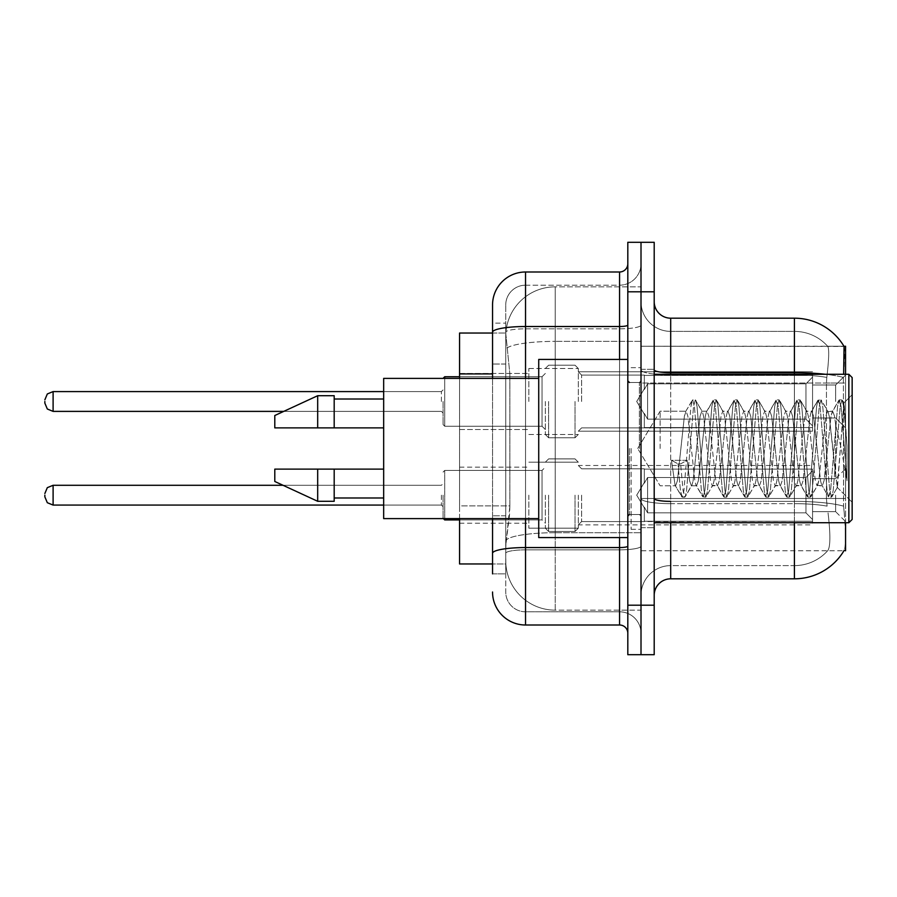 <?xml version="1.0" encoding="UTF-8"?>
<svg xmlns="http://www.w3.org/2000/svg" width="897" height="897" viewBox="0 0 897 897"><rect width="100%" height="100%" fill="white"/><g stroke="black" fill="none" stroke-linecap="round" stroke-linejoin="round"><path stroke-width="0.67" stroke-dasharray="4.49 3.36" d="M845.557 401.486L845.557 375.092L845.557 401.486M835.656 401.486L835.656 384.992L835.656 401.486M845.557 495.178L845.557 521.572L845.557 495.178M835.656 495.178L835.656 511.682L835.656 495.178M528.838 401.486L528.838 368.499L528.838 401.486M459.556 401.486L459.556 373.444L459.556 401.486M528.838 495.178L528.838 528.176L528.838 495.178M459.556 495.178L459.556 467.135L459.556 495.178M578.318 401.486L578.318 368.499L578.318 401.486M578.318 495.178L578.318 528.176L578.318 495.178M812.559 401.486L812.559 371.795L812.559 431.177L812.559 401.486L812.559 431.177L812.559 401.486L812.559 431.177L812.559 401.486L812.559 431.177L812.559 401.486L812.559 431.177L812.559 401.486L812.559 431.177L812.559 401.486L812.559 431.177L812.559 401.486L812.559 431.177L812.559 401.486L812.559 431.177L812.559 401.486L812.559 431.177L812.559 401.486L812.559 431.177L812.559 401.486L812.559 431.177L812.559 401.486L812.559 431.177L812.559 401.486L812.559 431.177L812.559 401.486L812.559 431.177L812.559 401.486L812.559 431.177L812.559 401.486L812.559 431.177L812.559 401.486L812.559 431.177L812.559 401.486L812.559 425.884L805.966 419.157L647.6 419.157L805.966 419.157L805.966 383.815L647.6 383.815L647.6 419.157L647.6 383.815L644.304 389.522L647.6 383.815L805.966 383.815L805.966 419.157L812.559 425.884L812.559 375.417L812.559 427.555L812.559 375.417L644.304 375.417L812.559 375.417L812.559 377.088L805.966 383.815L812.559 377.088L812.559 427.555L644.304 427.555L812.559 427.555L812.559 425.884L805.966 419.157L647.6 419.157L644.304 413.45L647.6 419.157L805.966 419.157L805.966 383.815L647.6 383.815L647.6 419.157L647.6 383.815L644.304 389.522L644.304 375.092L644.304 389.522L647.6 383.815L805.966 383.815L805.966 419.157L812.559 425.884L812.559 375.417L812.559 427.555L812.559 375.417L644.304 375.417L812.559 375.417L812.559 377.088L805.966 383.815L812.559 377.088L812.559 427.555L644.304 427.88L644.304 413.45L644.304 427.555L812.559 427.555L812.559 425.884L805.966 419.157L647.6 419.157L644.304 413.45L647.6 419.157L805.966 419.157L805.966 383.815L647.6 383.815L647.6 419.157L647.6 383.815L644.304 389.522L644.304 375.092L644.304 389.522L647.6 383.815L805.966 383.815L805.966 419.157L812.559 425.884L812.559 375.417L812.559 427.555L812.559 375.417L644.304 375.417L812.559 375.417L812.559 377.088L805.966 383.815L812.559 377.088L812.559 427.555L644.304 427.88L644.304 413.45L644.304 427.555L812.559 427.555L812.559 425.884L805.966 419.157L647.6 419.157L644.304 413.45L647.6 419.157L805.966 419.157L805.966 383.815L647.6 383.815L647.6 419.157L647.6 383.815L644.304 389.522L644.304 375.092L644.304 389.522L647.6 383.815L805.966 383.815L805.966 419.157L812.559 425.884L812.559 375.417L812.559 427.555L812.559 375.417L644.304 375.417L812.559 375.417L812.559 377.088L805.966 383.815L812.559 377.088L812.559 427.555L644.304 427.88L644.304 413.45L644.304 427.555L812.559 427.555L812.559 425.884L805.966 419.157L647.6 419.157L644.304 413.45L647.6 419.157L805.966 419.157L805.966 383.815L647.6 383.815L647.6 419.157L647.6 383.815L644.304 389.522L644.304 375.092L644.304 389.522L647.6 383.815L805.966 383.815L805.966 419.157L812.559 425.884L812.559 375.417L812.559 427.555L812.559 375.417L644.304 375.417L812.559 375.417L812.559 377.088L805.966 383.815L812.559 377.088L812.559 427.555L644.304 427.88L644.304 413.45L644.304 427.555L812.559 427.555L812.559 425.884L805.966 419.157L647.6 419.157L644.304 413.45L647.6 419.157L805.966 419.157L805.966 383.815L647.6 383.815L647.6 419.157L647.6 383.815L644.304 389.522L644.304 375.092L644.304 389.522L647.6 383.815L805.966 383.815L805.966 419.157L812.559 425.884L812.559 375.417L812.559 427.555L812.559 375.417L644.304 375.417L812.559 375.417L812.559 377.088L805.966 383.815L812.559 377.088L812.559 427.555L644.304 427.88L644.304 413.45L644.304 427.555L812.559 427.555L812.559 425.884L805.966 419.157L647.6 419.157L644.304 413.45L647.6 419.157L805.966 419.157L805.966 383.815L647.6 383.815L647.6 419.157L647.6 383.815L644.304 389.522L644.304 375.092L644.304 389.522L647.6 383.815L805.966 383.815L805.966 419.157L812.559 425.884L812.559 375.417L812.559 427.555L812.559 375.417L644.304 375.417L812.559 375.417L812.559 377.088L805.966 383.815L812.559 377.088L812.559 427.555L644.304 427.88L644.304 413.45L644.304 427.555L812.559 427.555L812.559 425.884L805.966 419.157L647.6 419.157L644.304 413.45L647.6 419.157L805.966 419.157L805.966 383.815L647.6 383.815L647.6 419.157L647.6 383.815L644.304 389.522L644.304 375.092L644.304 389.522L647.6 383.815L805.966 383.815L805.966 419.157L812.559 425.884L812.559 375.417L812.559 427.555L812.559 375.417L644.304 375.417L812.559 375.417L812.559 377.088L805.966 383.815L812.559 377.088L812.559 427.555L644.304 427.88L644.304 413.45L644.304 427.555L812.559 427.555L812.559 425.884L805.966 419.157L647.6 419.157L644.304 413.45L647.6 419.157L805.966 419.157L805.966 383.815L647.6 383.815L647.6 419.157L647.6 383.815L644.304 389.522L644.304 375.092L644.304 389.522L647.6 383.815L805.966 383.815L805.966 419.157L812.559 425.884L812.559 375.417L812.559 427.555L812.559 375.417L644.304 375.417L812.559 375.417L812.559 377.088L805.966 383.815L812.559 377.088L812.559 427.555L644.304 427.88L644.304 413.45L644.304 427.555L812.559 427.555L812.559 425.884L805.966 419.157L647.6 419.157L644.304 413.45L647.6 419.157L805.966 419.157L805.966 383.815L647.6 383.815L647.6 419.157L647.6 383.815L644.304 389.522L644.304 375.092L644.304 389.522L647.6 383.815L805.966 383.815L805.966 419.157L812.559 425.884L812.559 375.417L812.559 427.555L812.559 375.417L644.304 375.417L812.559 375.417L812.559 377.088L805.966 383.815L812.559 377.088L812.559 427.555L644.304 427.88L644.304 413.45L644.304 427.555L812.559 427.555L812.559 425.884L805.966 419.157L647.6 419.157L644.304 413.45L647.6 419.157L805.966 419.157L805.966 383.815L647.6 383.815L647.6 419.157L647.6 383.815L644.304 389.522L644.304 375.092L644.304 389.522L647.6 383.815L805.966 383.815L805.966 419.157L812.559 425.884L812.559 375.417L812.559 427.555L812.559 375.417L644.304 375.417L812.559 375.417L812.559 377.088L805.966 383.815L812.559 377.088L812.559 427.555L644.304 427.88L644.304 413.45L644.304 427.555L812.559 427.555L812.559 425.884L805.966 419.157L647.6 419.157L644.304 413.45L647.6 419.157L805.966 419.157L805.966 383.815L647.6 383.815L647.6 419.157L647.6 383.815L644.304 389.522L644.304 375.092L644.304 389.522L647.6 383.815L805.966 383.815L805.966 419.157L812.559 425.884L812.559 375.417L812.559 427.555L812.559 375.417L644.304 375.417L812.559 375.417L812.559 377.088L805.966 383.815L812.559 377.088L812.559 427.555L644.304 427.88L644.304 413.45L644.304 427.555L812.559 427.555L812.559 425.884L805.966 419.157L647.6 419.157L644.304 413.45L647.6 419.157L805.966 419.157L805.966 383.815L647.6 383.815L647.6 419.157L647.6 383.815L644.304 389.522L644.304 375.092L644.304 389.522L647.6 383.815L805.966 383.815L805.966 419.157L812.559 425.884L812.559 375.417L812.559 427.555L812.559 375.417L644.304 375.417L812.559 375.417L812.559 377.088L805.966 383.815L812.559 377.088L812.559 427.555L644.304 427.88L644.304 413.45L644.304 427.555L812.559 427.555L812.559 425.884L805.966 419.157L647.6 419.157L644.304 413.45L647.6 419.157L805.966 419.157L805.966 383.815L647.6 383.815L647.6 419.157L647.6 383.815L644.304 389.522L644.304 375.092L644.304 389.522L647.6 383.815L805.966 383.815L805.966 419.157L812.559 425.884L812.559 375.417L812.559 427.555L812.559 375.417L644.304 375.417L812.559 375.417L812.559 377.088L805.966 383.815L812.559 377.088L812.559 427.555L644.304 427.88L644.304 413.45L644.304 427.555L812.559 427.555L812.559 425.884L805.966 419.157L647.6 419.157L644.304 413.45L647.6 419.157L805.966 419.157L805.966 383.815L647.6 383.815L647.6 419.157L647.6 383.815L644.304 389.522L644.304 375.092L644.304 389.522L647.6 383.815L805.966 383.815L805.966 419.157L812.559 425.884L812.559 375.417L812.559 427.555L812.559 375.417L644.304 375.417L812.559 375.417L812.559 377.088L805.966 383.815L812.559 377.088L812.559 427.555L644.304 427.88L644.304 413.45L644.304 427.555L812.559 427.555L812.559 425.884L805.966 419.157L647.6 419.157L644.304 413.45L647.6 419.157L805.966 419.157L805.966 383.815L647.6 383.815L647.6 419.157L647.6 383.815L644.304 389.522L644.304 375.092L644.304 389.522L647.6 383.815L805.966 383.815L805.966 419.157L812.559 425.884L812.559 375.417L812.559 427.555L812.559 375.417L644.304 375.417L812.559 375.417L812.559 377.088L805.966 383.815L812.559 377.088L812.559 427.555L644.304 427.88L644.304 413.45L644.304 427.555L812.559 427.555L812.559 425.884L805.966 419.157L647.6 419.157L644.304 413.45L647.6 419.157L805.966 419.157L805.966 383.815L647.6 383.815L647.6 419.157L647.6 383.815L644.304 389.522L644.304 375.092L644.304 389.522L647.6 383.815L805.966 383.815L805.966 419.157L812.559 425.884L812.559 375.417L812.559 427.555L812.559 375.417L644.304 375.417L812.559 375.417L812.559 377.088L805.966 383.815L812.559 377.088L812.559 427.555L644.304 427.88L644.304 413.45L644.304 427.555L812.559 427.555L812.559 425.884L805.966 419.157L647.6 419.157L644.304 413.45L647.6 419.157L805.966 419.157L805.966 383.815L647.6 383.815L647.6 419.157L647.6 383.815L644.304 389.522L644.304 375.092L644.304 389.522L647.6 383.815L805.966 383.815L805.966 419.157L812.559 425.884L812.559 375.417L812.559 427.555L812.559 375.417L644.304 375.417L812.559 375.417L812.559 377.088L805.966 383.815L812.559 377.088L812.559 401.486M812.559 495.178L812.559 524.88L812.559 469.109L812.559 495.178L812.559 470.79L805.966 477.518L647.6 477.518L647.6 512.849L647.6 477.518L644.304 483.214L647.6 477.518L805.966 477.518L805.966 512.849L805.966 477.518L812.559 470.79L812.559 469.109L644.304 469.109L812.559 469.109L812.559 521.247L812.559 469.109L812.559 495.178L812.559 470.79L805.966 477.518L647.6 477.518L647.6 512.849L644.304 507.141L647.6 512.849L805.966 512.849L812.559 519.576L805.966 512.849L647.6 512.849L647.6 477.518L644.304 483.214L644.304 468.795L644.304 483.214L647.6 477.518L805.966 477.518L805.966 512.849L805.966 477.518L812.559 470.79L812.559 469.109L644.304 469.109L812.559 469.109L812.559 521.247L644.304 521.247L812.559 521.247L812.559 469.109L812.559 495.178L812.559 470.79L805.966 477.518L647.6 477.518L647.6 512.849L644.304 507.141L644.304 521.572L644.304 507.141L647.6 512.849L805.966 512.849L812.559 519.576L805.966 512.849L647.6 512.849L647.6 477.518L644.304 483.214L644.304 468.795L644.304 483.214L647.6 477.518L805.966 477.518L805.966 512.849L805.966 477.518L812.559 470.79L812.559 469.109L644.304 469.109L812.559 469.109L812.559 521.247L644.304 521.247L812.559 521.247L812.559 469.109L812.559 495.178L812.559 470.79L805.966 477.518L647.6 477.518L647.6 512.849L644.304 507.141L644.304 521.572L644.304 507.141L647.6 512.849L805.966 512.849L812.559 519.576L805.966 512.849L647.6 512.849L647.6 477.518L644.304 483.214L644.304 468.795L644.304 483.214L647.6 477.518L805.966 477.518L805.966 512.849L805.966 477.518L812.559 470.79L812.559 469.109L644.304 469.109L812.559 469.109L812.559 521.247L644.304 521.247L812.559 521.247L812.559 469.109L812.559 495.178L812.559 470.79L805.966 477.518L647.6 477.518L647.6 512.849L644.304 507.141L644.304 521.572L644.304 507.141L647.6 512.849L805.966 512.849L812.559 519.576L805.966 512.849L647.6 512.849L647.6 477.518L644.304 483.214L644.304 468.795L644.304 483.214L647.6 477.518L805.966 477.518L805.966 512.849L805.966 477.518L812.559 470.79L812.559 469.109L644.304 469.109L812.559 469.109L812.559 521.247L644.304 521.247L812.559 521.247L812.559 469.109L812.559 495.178L812.559 470.79L805.966 477.518L647.6 477.518L647.6 512.849L644.304 507.141L644.304 521.572L644.304 507.141L647.6 512.849L805.966 512.849L812.559 519.576L805.966 512.849L647.6 512.849L647.6 477.518L644.304 483.214L644.304 468.795L644.304 483.214L647.6 477.518L805.966 477.518L805.966 512.849L805.966 477.518L812.559 470.79L812.559 469.109L644.304 469.109L812.559 469.109L812.559 521.247L644.304 521.247L812.559 521.247L812.559 469.109L812.559 495.178L812.559 470.79L805.966 477.518L647.6 477.518L647.6 512.849L644.304 507.141L644.304 521.572L644.304 507.141L647.6 512.849L805.966 512.849L812.559 519.576L805.966 512.849L647.6 512.849L647.6 477.518L644.304 483.214L644.304 468.795L644.304 483.214L647.6 477.518L805.966 477.518L805.966 512.849L805.966 477.518L812.559 470.79L812.559 469.109L644.304 469.109L812.559 469.109L812.559 521.247L644.304 521.247L812.559 521.247L812.559 469.109L812.559 495.178L812.559 470.79L805.966 477.518L647.6 477.518L647.6 512.849L644.304 507.141L644.304 521.572L644.304 507.141L647.6 512.849L805.966 512.849L812.559 519.576L805.966 512.849L647.6 512.849L647.6 477.518L644.304 483.214L644.304 468.795L644.304 483.214L647.6 477.518L805.966 477.518L805.966 512.849L805.966 477.518L812.559 470.79L812.559 469.109L644.304 469.109L812.559 469.109L812.559 521.247L644.304 521.247L812.559 521.247L812.559 469.109L812.559 495.178L812.559 470.79L805.966 477.518L647.6 477.518L647.6 512.849L644.304 507.141L644.304 521.572L644.304 507.141L647.6 512.849L805.966 512.849L812.559 519.576L805.966 512.849L647.6 512.849L647.6 477.518L644.304 483.214L644.304 468.795L644.304 483.214L647.6 477.518L805.966 477.518L805.966 512.849L805.966 477.518L812.559 470.79L812.559 469.109L644.304 469.109L812.559 469.109L812.559 521.247L644.304 521.247L812.559 521.247L812.559 469.109L812.559 495.178L812.559 470.79L805.966 477.518L647.6 477.518L647.6 512.849L644.304 507.141L644.304 521.572L644.304 507.141L647.6 512.849L805.966 512.849L812.559 519.576L805.966 512.849L647.6 512.849L647.6 477.518L644.304 483.214L644.304 468.795L644.304 483.214L647.6 477.518L805.966 477.518L805.966 512.849L805.966 477.518L812.559 470.79L812.559 469.109L644.304 469.109L812.559 469.109L812.559 521.247L644.304 521.247L812.559 521.247L812.559 469.109L812.559 495.178L812.559 470.79L805.966 477.518L647.6 477.518L647.6 512.849L644.304 507.141L644.304 521.572L644.304 507.141L647.6 512.849L805.966 512.849L812.559 519.576L805.966 512.849L647.6 512.849L647.6 477.518L644.304 483.214L644.304 468.795L644.304 483.214L647.6 477.518L805.966 477.518L805.966 512.849L805.966 477.518L812.559 470.79L812.559 469.109L644.304 469.109L812.559 469.109L812.559 521.247L644.304 521.247L812.559 521.247L812.559 469.109L812.559 495.178L812.559 470.79L805.966 477.518L647.6 477.518L647.6 512.849L644.304 507.141L644.304 521.572L644.304 507.141L647.6 512.849L805.966 512.849L812.559 519.576L805.966 512.849L647.6 512.849L647.6 477.518L644.304 483.214L644.304 468.795L644.304 483.214L647.6 477.518L805.966 477.518L805.966 512.849L805.966 477.518L812.559 470.79L812.559 469.109L644.304 469.109L812.559 469.109L812.559 521.247L644.304 521.247L812.559 521.247L812.559 469.109L812.559 495.178L812.559 470.79L805.966 477.518L647.6 477.518L647.6 512.849L644.304 507.141L644.304 521.572L644.304 507.141L647.6 512.849L805.966 512.849L812.559 519.576L805.966 512.849L647.6 512.849L647.6 477.518L644.304 483.214L644.304 468.795L644.304 483.214L647.6 477.518L805.966 477.518L805.966 512.849L805.966 477.518L812.559 470.79L812.559 469.109L644.304 469.109L812.559 469.109L812.559 521.247L644.304 521.247L812.559 521.247L812.559 469.109L812.559 495.178L812.559 470.79L805.966 477.518L647.6 477.518L647.6 512.849L644.304 507.141L644.304 521.572L644.304 507.141L647.6 512.849L805.966 512.849L812.559 519.576L805.966 512.849L647.6 512.849L647.6 477.518L644.304 483.214L644.304 468.795L644.304 483.214L647.6 477.518L805.966 477.518L805.966 512.849L805.966 477.518L812.559 470.79L812.559 469.109L644.304 469.109L812.559 469.109L812.559 521.247L644.304 521.247L812.559 521.247L812.559 469.109L812.559 495.178L812.559 470.79L805.966 477.518L647.6 477.518L647.6 512.849L644.304 507.141L644.304 521.572L644.304 507.141L647.6 512.849L805.966 512.849L812.559 519.576L805.966 512.849L647.6 512.849L647.6 477.518L644.304 483.214L644.304 468.795L644.304 483.214L647.6 477.518L805.966 477.518L805.966 512.849L805.966 477.518L812.559 470.79L812.559 469.109L644.304 469.109L812.559 469.109L812.559 521.247L644.304 521.247L812.559 521.247L812.559 469.109L812.559 495.178L812.559 470.79L805.966 477.518L647.6 477.518L647.6 512.849L644.304 507.141L644.304 521.572L644.304 507.141L647.6 512.849L805.966 512.849L812.559 519.576L805.966 512.849L647.6 512.849L647.6 477.518L644.304 483.214L644.304 468.795L644.304 483.214L647.6 477.518L805.966 477.518L805.966 512.849L805.966 477.518L812.559 470.79L812.559 469.109L644.304 469.109L812.559 469.109L812.559 521.247L644.304 521.247L812.559 521.247L812.559 469.109L812.559 495.178L812.559 470.79L805.966 477.518L647.6 477.518L647.6 512.849L644.304 507.141L644.304 521.572L644.304 507.141L647.6 512.849L805.966 512.849L812.559 519.576L805.966 512.849L647.6 512.849L647.6 477.518L644.304 483.214L644.304 468.795L644.304 483.214L647.6 477.518L805.966 477.518L805.966 512.849L805.966 477.518L812.559 470.79L812.559 469.109L644.304 469.109L812.559 469.109L812.559 521.247L644.304 521.247L812.559 521.247L812.559 469.109L812.559 495.178L812.559 470.79L805.966 477.518L647.6 477.518L647.6 512.849L644.304 507.141L644.304 521.572L644.304 507.141L647.6 512.849L805.966 512.849L812.559 519.576L805.966 512.849L647.6 512.849L647.6 477.518L644.304 483.214L644.304 468.795L644.304 483.214L647.6 477.518L805.966 477.518L805.966 512.849L805.966 477.518L812.559 470.79L812.559 469.109L644.304 469.109L812.559 469.109L812.559 521.247L644.304 521.247L812.559 521.247L812.559 469.109L812.559 495.178L812.559 470.79L805.966 477.518L647.6 477.518L647.6 512.849L644.304 507.141L644.304 521.572L644.304 507.141L647.6 512.849L805.966 512.849L812.559 519.576L805.966 512.849L647.6 512.849L647.6 477.518L644.304 483.214L644.304 468.795L644.304 483.214L647.6 477.518L805.966 477.518L805.966 512.849L805.966 477.518L812.559 470.79L812.559 469.109L644.304 469.109L812.559 469.109L812.559 521.247L644.304 521.247L812.559 521.247L812.559 495.178M492.543 333.034L505.852 333.034L505.807 333.706A49.492 49.492 0 0 1 555.232 286.838L641.007 286.838L641.007 341.365L641.007 286.838L555.232 286.838L555.232 341.365L555.232 286.838A49.492 49.492 0 0 0 505.807 333.706L505.852 333.034L459.556 333.034L459.556 505.886L509.866 505.886L509.552 514.486L505.942 544.176L509.866 505.886L509.866 373.926L509.866 505.886L459.556 505.886L459.556 563.966L505.852 563.966L505.74 560.67A49.492 49.492 0 0 0 555.232 610.162L641.007 610.162L641.007 532.717L641.007 610.162L555.232 610.162L555.232 532.717L555.232 610.162A49.492 49.492 0 0 1 505.74 560.67L505.74 550.601L505.852 563.966L492.543 563.966M505.942 544.176L505.74 550.601L505.942 544.176M845.557 522.727L845.557 550.769L641.007 550.769L641.007 498.497L641.007 550.769L843.931 550.769A57.733 57.733 0 0 0 844.223 550.287L843.931 550.769M794.417 522.727L794.417 503.666A44.536 7.737 180 0 1 827.079 506.143L826.451 498.497L827.079 506.143A44.536 7.737 180 0 0 794.417 503.666L670.698 503.666L670.698 512.837L670.698 501.378L794.417 501.378L794.417 512.837L794.417 501.378A57.733 10.024 180 0 1 843.572 506.143L844.223 512.837L843.572 506.143A57.733 10.024 180 0 0 794.417 501.378L794.417 372.704A57.733 10.024 180 0 1 843.393 377.424L843.572 506.143L843.393 377.424C844.828 359.45 845.041 349.124 844.055 346.433A57.733 57.733 0 0 0 794.417 318.188L794.417 372.704L670.698 372.704L670.698 318.188L794.417 318.188A57.733 57.733 0 0 1 844.055 346.433L641.007 346.231L845.557 346.231L845.557 498.497L845.557 374.273M641.007 383.03L641.007 498.497L641.007 346.231L641.007 383.03L845.557 383.03L641.007 383.03M641.007 341.365L641.007 532.717L641.007 341.365L555.232 341.365L641.007 341.365M505.807 333.706L509.866 373.926L505.807 333.706A49.492 49.492 0 0 1 555.232 286.838M459.556 518.612L459.556 378.388M654.205 448.5L654.205 369.317L654.205 448.5M641.007 448.5L641.007 529.331L641.007 448.5M631.107 448.5L631.107 529.331L631.107 448.5M844.223 512.837C845.882 533.468 845.882 545.948 844.223 550.287C845.882 545.981 845.882 533.491 844.223 512.837M794.417 374.273L794.417 501.378L670.698 501.378L670.698 565.615A29.691 29.691 0 0 0 641.007 595.316L641.007 498.508L641.007 595.316A29.691 29.691 0 0 1 670.698 565.615L794.417 565.615L794.417 512.837L794.417 565.615A44.536 44.536 0 0 0 828.043 550.287C830.476 545.981 830.476 533.491 828.043 512.837C830.476 533.468 830.476 545.948 828.043 550.287A44.536 44.536 0 0 1 794.417 565.615L670.698 565.615L670.698 522.727M654.205 595.316L654.205 301.684L654.205 595.316A16.494 16.494 0 0 1 670.698 578.812L670.698 503.666A29.691 5.158 0 0 1 641.007 498.508L641.007 369.844L641.007 498.508A29.691 5.158 0 0 0 670.698 503.666L670.698 375.002L670.698 503.666L794.417 503.666L794.417 331.385A44.536 44.536 0 0 1 827.796 346.433L827.796 346.433A44.536 44.536 0 0 0 794.417 331.385L670.698 331.385A29.691 29.691 0 0 1 641.007 301.684L641.007 369.844L641.007 301.684A29.691 29.691 0 0 0 670.698 331.385L670.698 375.002L670.698 331.385A29.691 29.691 0 0 1 641.007 301.684M641.007 291.794L641.007 242.302L654.205 242.302L654.205 291.794L641.007 291.794L641.007 242.302L627.81 242.302L627.81 291.794L641.007 291.794L641.007 605.206L641.007 291.794M627.81 291.794L627.81 654.698L641.007 654.698L641.007 605.206L641.007 654.698L654.205 654.698L654.205 291.794M826.81 377.424C828.94 359.495 829.265 349.168 827.796 346.433C829.265 349.135 828.94 359.462 826.81 377.424L826.451 383.03L826.81 377.424A44.536 7.737 180 0 0 794.417 375.002A44.536 7.737 180 0 1 826.81 377.424M826.451 498.497L826.451 383.03L826.451 498.497L843.158 498.497L826.451 498.497M670.698 331.385L794.417 331.385A44.536 44.536 0 0 1 827.796 346.433A44.536 44.536 0 0 0 794.417 331.385L794.417 578.812L670.698 578.812M670.698 318.188A16.494 16.494 0 0 1 654.205 301.684M843.931 346.231L827.617 346.231L843.931 346.231M492.543 573.867L505.74 573.867L505.74 323.133L505.74 573.867L492.543 573.867L492.543 515.786L492.543 553.292A32.987 5.73 180 0 1 525.53 547.562L619.558 547.562L619.558 625.007A8.252 8.252 0 0 1 627.81 633.248L627.81 263.752L627.81 633.248M492.543 592.009A32.987 32.987 0 0 0 525.53 625.007L525.53 611.81A19.79 19.79 0 0 1 505.74 592.009L505.74 332.249L505.74 592.009A19.79 19.79 0 0 0 525.53 611.81L619.558 611.81L619.558 559.022L619.558 611.81L525.53 611.81L525.53 549.85L619.558 549.85L619.558 559.022L619.558 549.85A21.45 3.723 0 0 0 641.007 546.127L641.007 325.084L641.007 546.127A21.45 3.723 0 0 1 619.558 549.85L619.558 328.818L619.558 549.85L525.53 549.85L525.53 285.19L619.558 285.19A21.45 21.45 0 0 0 641.007 263.752L641.007 325.084L641.007 263.752A21.45 21.45 0 0 1 619.558 285.19L619.558 328.818L619.558 285.19A21.45 21.45 0 0 0 641.007 263.752M627.81 448.5L627.81 537.572L627.81 448.5M505.74 304.991A19.79 19.79 0 0 1 525.53 285.19A19.79 19.79 0 0 0 505.74 304.991L505.74 332.249L505.74 304.991A19.79 19.79 0 0 1 525.53 285.19L525.53 271.993A32.987 32.987 0 0 0 492.543 304.991A32.987 32.987 0 0 1 525.53 271.993L619.558 271.993A8.252 8.252 0 0 0 627.81 263.752A8.252 8.252 0 0 1 619.558 271.993L619.558 547.562A8.252 1.435 0 0 0 627.81 546.127M525.53 625.007L619.558 625.007M627.81 325.084A8.252 1.435 -0 0 1 619.558 326.519L525.53 326.519A32.987 5.73 180 0 0 492.543 332.249L492.543 323.133L505.74 323.133L492.543 323.133L492.543 553.292M492.543 518.612L492.543 378.388M525.53 285.19L619.558 285.19M641.007 633.248A21.45 21.45 0 0 0 619.558 611.81A21.45 21.45 0 0 1 641.007 633.248A21.45 21.45 0 0 0 619.558 611.81M443.062 495.178L443.062 518.275L443.062 495.178M44.85 495.178L44.85 496.837L44.85 495.178M545.331 495.178L545.331 528.176L545.331 495.178M443.062 401.486L443.062 424.584L443.062 401.486M44.85 401.486L44.85 403.134L44.85 401.486M545.331 401.486L545.331 434.473L545.331 401.486M660.114 448.5L660.114 411.207L660.114 448.5M852.15 448.5L852.15 519.43L852.15 377.57L852.15 502.286L852.15 377.57L848.854 374.273L848.854 522.727L848.854 374.273L848.854 522.727L852.15 519.43L852.15 448.5M627.81 537.572L538.727 537.572L538.727 359.428L538.727 518.612L538.727 359.428L627.81 359.428M538.727 518.612L383.669 518.612L383.669 378.388L383.669 448.5L383.669 378.388L538.727 378.388M691.363 448.5L687.864 416.208L686.115 411.207L684.377 416.208L677.392 480.792L675.643 485.793L675.093 485.322L671.449 460.284L677.997 463.872L680.621 463.872L687.169 460.284L671.449 460.284L677.997 463.872L680.621 463.872L687.169 460.284L671.449 460.284L675.093 485.322L681.765 496.759L680.442 490.614L677.997 463.872L680.442 490.614L682.191 497.129L675.093 485.322L675.643 485.793L677.392 480.792L684.377 416.208L685.566 411.678L692.237 400.241L690.925 406.386L683.94 490.614L682.191 497.129L684.815 497.129L683.066 490.614L680.621 463.872L683.066 490.614L685.241 496.759L682.191 497.129L683.94 490.614L690.925 406.386L692.663 399.871L685.566 411.678L686.115 411.207L687.864 416.208L694.85 480.792L696.038 485.322L694.85 480.792L691.363 448.5M712.308 448.5L708.821 416.208L707.071 411.207L706.522 411.678L705.322 416.208L698.337 480.792L696.599 485.793L696.038 485.322L702.71 496.759L701.398 490.614L694.413 406.386L692.663 399.871L695.287 399.871L693.538 406.386L686.553 490.614L685.241 496.759L691.912 485.322L691.363 485.793L689.614 480.792L687.169 460.284L689.614 480.792L691.363 485.793L696.599 485.793L702.71 496.759L701.398 490.614L694.413 406.386L692.663 399.871L695.287 399.871L693.538 406.386L686.553 490.614L685.241 496.759L691.363 485.793L696.599 485.793L698.337 480.792L705.322 416.208L706.522 411.678L713.193 400.241L711.87 406.386L704.885 490.614L702.71 496.759L705.76 497.129L704.01 490.614L697.036 406.386L695.287 399.871L702.385 411.678L701.835 411.207L700.086 416.208L693.101 480.792L691.912 485.322L693.101 480.792L700.086 416.208L701.835 411.207L707.071 411.207L713.193 400.241L711.87 406.386L704.885 490.614L703.147 497.129L705.76 497.129L704.01 490.614L697.036 406.386L695.713 400.241L701.835 411.207L707.071 411.207L708.821 416.208L715.795 480.792L716.995 485.322L715.795 480.792L712.308 448.5M707.071 448.5L703.573 416.208L702.385 411.678L703.573 416.208L710.559 480.792L712.308 485.793L710.559 480.792L707.071 448.5M733.253 448.5L729.766 416.208L728.016 411.207L727.467 411.678L726.278 416.208L719.293 480.792L717.544 485.793L716.995 485.322L723.666 496.759L722.343 490.614L715.358 406.386L713.193 400.241L716.232 399.871L714.494 406.386L707.509 490.614L705.76 497.129L712.857 485.322L717.544 485.793L723.666 496.759L722.343 490.614L715.358 406.386L713.62 399.871L716.232 399.871L714.494 406.386L707.509 490.614L706.186 496.759L712.308 485.793L717.544 485.793L719.293 480.792L726.278 416.208L727.467 411.678L734.138 400.241L732.815 406.386L725.841 490.614L723.666 496.759L726.716 497.129L724.967 490.614L717.981 406.386L716.232 399.871L723.33 411.678L722.78 411.207L721.031 416.208L714.057 480.792L712.857 485.322L714.057 480.792L721.031 416.208L722.78 411.207L728.016 411.207L734.138 400.241L732.815 406.386L725.841 490.614L724.092 497.129L726.716 497.129L724.967 490.614L717.981 406.386L716.658 400.241L722.78 411.207L728.016 411.207L729.766 416.208L736.751 480.792L737.939 485.322L736.751 480.792L733.253 448.5M728.016 448.5L724.529 416.208L723.33 411.678L724.529 416.208L731.515 480.792L733.253 485.793L731.515 480.792L728.016 448.5M754.209 448.5L750.711 416.208L748.973 411.207L748.412 411.678L747.223 416.208L740.238 480.792L738.5 485.793L737.939 485.322L744.611 496.759L743.299 490.614L736.314 406.386L734.138 400.241L737.188 399.871L735.439 406.386L728.454 490.614L726.716 497.129L733.813 485.322L738.5 485.793L744.611 496.759L743.299 490.614L736.314 406.386L734.565 399.871L737.188 399.871L735.439 406.386L728.454 490.614L727.142 496.759L733.253 485.793L738.5 485.793L740.238 480.792L747.223 416.208L748.412 411.678L755.083 400.241L753.772 406.386L746.786 490.614L744.611 496.759L747.661 497.129L745.912 490.614L738.926 406.386L737.188 399.871L744.286 411.678L743.736 411.207L741.987 416.208L735.002 480.792L733.813 485.322L735.002 480.792L741.987 416.208L743.736 411.207L748.973 411.207L755.083 400.241L753.772 406.386L746.786 490.614L745.037 497.129L747.661 497.129L745.912 490.614L738.926 406.386L737.614 400.241L743.736 411.207L748.973 411.207L750.711 416.208L757.696 480.792L758.896 485.322L757.696 480.792L754.209 448.5M748.973 448.5L745.474 416.208L744.286 411.678L745.474 416.208L752.46 480.792L754.209 485.793L752.46 480.792L748.973 448.5M775.154 448.5L771.667 416.208L769.918 411.207L769.368 411.678L768.168 416.208L761.194 480.792L759.445 485.793L758.896 485.322L765.567 496.759L764.244 490.614L757.259 406.386L755.083 400.241L758.133 399.871L756.384 406.386L749.41 490.614L747.661 497.129L754.758 485.322L759.445 485.793L765.567 496.759L764.244 490.614L757.259 406.386L755.521 399.871L758.133 399.871L756.384 406.386L749.41 490.614L748.087 496.759L754.209 485.793L759.445 485.793L761.194 480.792L768.168 416.208L769.368 411.678L776.04 400.241L774.716 406.386L767.731 490.614L765.567 496.759L768.606 497.129L766.868 490.614L759.882 406.386L758.133 399.871L765.231 411.678L764.681 411.207L762.932 416.208L755.958 480.792L754.758 485.322L755.958 480.792L762.932 416.208L764.681 411.207L769.918 411.207L776.04 400.241L774.716 406.386L767.731 490.614L765.993 497.129L768.606 497.129L766.868 490.614L759.882 406.386L758.559 400.241L764.681 411.207L769.918 411.207L771.667 416.208L778.652 480.792L779.841 485.322L778.652 480.792L775.154 448.5M769.918 448.5L766.43 416.208L765.231 411.678L766.43 416.208L773.416 480.792L775.154 485.793L773.416 480.792L769.918 448.5M796.11 448.5L792.612 416.208L790.874 411.207L790.313 411.678L789.125 416.208L782.139 480.792L780.39 485.793L779.841 485.322L786.512 496.759L785.2 490.614L778.215 406.386L776.04 400.241L779.089 399.871L777.34 406.386L770.355 490.614L768.606 497.129L775.703 485.322L780.39 485.793L786.512 496.759L785.2 490.614L778.215 406.386L776.466 399.871L779.089 399.871L777.34 406.386L770.355 490.614L769.032 496.759L775.154 485.793L780.39 485.793L782.139 480.792L789.125 416.208L790.313 411.678L796.985 400.241L795.673 406.386L788.687 490.614L786.512 496.759L789.562 497.129L787.813 490.614L780.827 406.386L779.089 399.871L786.187 411.678L785.626 411.207L783.888 416.208L776.903 480.792L775.703 485.322L776.903 480.792L783.888 416.208L785.626 411.207L790.874 411.207L796.985 400.241L795.673 406.386L788.687 490.614L786.938 497.129L789.562 497.129L787.813 490.614L780.827 406.386L779.515 400.241L785.626 411.207L790.874 411.207L792.612 416.208L799.597 480.792L800.786 485.322L799.597 480.792L796.11 448.5M790.874 448.5L787.375 416.208L786.187 411.678L787.375 416.208L794.361 480.792L796.11 485.793L794.361 480.792L790.874 448.5M817.055 448.5L813.568 416.208L811.819 411.207L811.269 411.678L810.069 416.208L803.084 480.792L801.346 485.793L800.786 485.322L807.457 496.759L806.145 490.614L799.16 406.386L796.985 400.241L800.034 399.871L798.285 406.386L791.3 490.614L789.562 497.129L796.659 485.322L801.346 485.793L807.457 496.759L806.145 490.614L799.16 406.386L797.411 399.871L800.034 399.871L798.285 406.386L791.3 490.614L789.988 496.759L796.11 485.793L801.346 485.793L803.084 480.792L810.069 416.208L811.269 411.678L817.941 400.241L816.618 406.386L809.632 490.614L807.457 496.759L810.507 497.129L808.758 490.614L801.783 406.386L800.034 399.871L807.132 411.678L806.582 411.207L804.833 416.208L797.848 480.792L796.659 485.322L797.848 480.792L804.833 416.208L806.582 411.207L811.819 411.207L817.941 400.241L816.618 406.386L809.632 490.614L807.894 497.129L810.507 497.129L808.758 490.614L801.783 406.386L800.46 400.241L806.582 411.207L811.819 411.207L813.568 416.208L820.542 480.792L821.742 485.322L820.542 480.792L817.055 448.5M811.819 448.5L808.332 416.208L807.132 411.678L808.332 416.208L815.306 480.792L817.055 485.793L815.306 480.792L811.819 448.5M835.679 424.707L835.656 476.677L829.277 416.208L827.527 411.207L825.789 416.208L818.804 480.792L817.055 485.793L822.291 485.793L828.413 496.759L827.09 490.614L820.116 406.386L817.941 400.241L820.979 399.871L819.241 406.386L812.256 490.614L810.507 497.129L817.604 485.322L822.291 485.793L828.413 496.759L827.09 490.614L820.116 406.386L818.367 399.871L820.979 399.871L819.241 406.386L812.256 490.614L810.933 496.759L817.604 485.322L818.804 480.792L825.789 416.208L827.527 411.207L832.764 411.207L831.026 416.208L824.04 480.792L822.291 485.793L824.04 480.792L831.026 416.208L832.214 411.678L838.886 400.241L837.574 406.386L830.588 490.614L828.413 496.759L831.463 497.129L829.714 490.614L822.728 406.386L820.979 399.871L828.077 411.678L832.764 411.207L838.886 400.241L837.574 406.386L830.588 490.614L828.839 497.129L831.463 497.129L829.714 490.614L822.728 406.386L821.417 400.241L828.077 411.678L829.277 416.208L837.148 487.273L844.077 403.179L846.992 445.708L846.992 480.725L841.218 448.5L835.679 424.707L835.656 476.677L837.484 487.149L843.785 403.078L846.992 445.708L843.673 406.386L841.935 399.871L840.186 406.386L833.201 490.614L831.463 497.129L833.201 490.614L840.186 406.386L841.935 399.871L843.673 406.386L846.992 445.708L846.992 480.725L841.061 406.386L838.886 400.241L841.935 399.871L839.312 399.871L841.061 406.386L846.992 480.725L841.218 448.5L835.679 424.707L834.513 416.208L832.764 411.207L834.513 416.208L835.679 424.707M383.669 427.88L383.669 399.008L383.669 427.88L334.189 427.88L334.189 399.008L334.189 427.88L383.669 427.88L383.669 399.008L383.669 427.88L334.189 427.88L334.189 395.712L334.189 427.88L317.684 427.88L317.684 395.712L317.684 427.88L274.796 427.88L274.796 415.513L274.796 427.88L334.189 427.88L334.189 395.712L317.684 395.712L317.684 427.88L274.796 427.88L274.796 415.513L317.684 395.712M274.796 469.12L274.796 481.487L317.684 501.288L317.684 469.12L334.189 469.12L334.189 497.992L334.189 469.12L383.669 469.12L383.669 497.992L383.669 469.12L334.189 469.12L334.189 501.288L334.189 469.12L317.684 469.12L317.684 501.288L317.684 469.12L274.796 469.12L274.796 481.487L274.796 469.12L334.189 469.12L334.189 497.992L334.189 469.12L383.669 469.12L383.669 497.992L383.669 469.12M334.189 427.88L317.684 427.88M285.717 469.12L317.684 469.12M317.684 501.288L334.189 501.288L334.189 469.12M644.304 507.141L644.304 521.572L644.304 507.141L647.6 512.849L644.304 507.141L644.304 521.247L812.559 521.247L644.304 521.572L644.304 507.141M644.304 469.109L644.304 483.214L644.304 469.109M647.6 512.849L805.966 512.849L812.559 519.576L805.966 512.849L647.6 512.849M644.304 427.555L644.304 413.45L644.304 427.555L812.559 427.555L644.304 427.88L644.304 413.45L647.6 419.157L644.304 413.45L644.304 427.555M644.304 389.522L644.304 375.092L644.304 389.522M812.559 427.555L812.559 425.884L812.559 427.555M555.232 532.717A49.492 8.589 180 0 0 506.334 539.983A49.492 8.589 180 0 1 555.232 532.717L641.007 532.717L555.232 532.717L555.232 341.365L555.232 532.717M845.557 498.497L641.007 498.497L845.557 498.497M507.029 348.014A49.492 8.589 180 0 1 555.232 341.365A49.492 8.589 180 0 0 507.029 348.014M505.74 560.67A49.492 49.492 0 0 0 555.232 610.162M492.543 373.926L459.556 373.926M843.393 377.424A57.733 10.024 180 0 0 825.352 374.273M654.205 605.206L627.81 605.206M670.698 374.273L670.698 372.704A16.494 2.859 0 0 1 654.205 369.844M654.205 498.508A16.494 2.859 0 0 0 670.698 501.378M794.417 375.002L670.698 375.002A29.691 5.158 0 0 1 641.007 369.844A29.691 5.158 0 0 0 670.698 375.002L794.417 375.002M641.007 595.316A29.691 29.691 0 0 1 670.698 565.615M843.158 383.03L826.451 383.03L843.158 383.03M525.53 378.388L525.53 518.612M619.558 537.572L619.558 359.428M525.53 328.818L619.558 328.818A21.45 3.723 0 0 0 641.007 325.084A21.45 3.723 0 0 1 619.558 328.818L525.53 328.818A19.79 3.442 180 0 0 505.74 332.249A19.79 3.442 180 0 1 525.53 328.818M525.53 549.85A19.79 3.442 180 0 0 505.74 553.292A19.79 3.442 180 0 1 525.53 549.85M525.53 611.81A19.79 19.79 0 0 1 505.74 592.009M505.74 515.786L492.543 515.786L505.74 515.786M505.74 364.025L492.543 364.025L505.74 364.025M444.71 519.924L443.062 518.275L444.71 519.924L542.035 519.924L444.71 519.924L443.062 518.275L444.71 519.924L542.035 519.924L444.71 519.924L443.062 518.275L444.71 519.924L542.035 519.924L444.71 519.924L443.062 518.275L444.71 519.924L542.035 519.924L444.71 519.924L443.062 518.275L444.71 519.924L542.035 519.924L444.71 519.924L443.062 518.275L444.71 519.924L542.035 519.924L444.71 519.924L443.062 518.275L444.71 519.924L542.035 519.924L444.71 519.924L443.062 518.275L444.71 519.924L542.035 519.924L444.71 519.924L443.062 518.275L444.71 519.924L542.035 519.924L542.035 470.443L542.035 519.924L542.035 470.443L542.035 519.924L542.035 470.443L542.035 519.924L542.035 470.443L542.035 519.924L542.035 470.443L542.035 519.924L542.035 470.443L542.035 519.924L542.035 470.443L542.035 519.924L542.035 470.443L542.035 519.924L542.035 470.443L542.035 519.924L542.035 470.443L542.035 519.924L542.035 470.443L542.035 519.924L542.035 470.443L542.035 519.924L542.035 470.443L542.035 519.924L542.035 470.443L542.035 519.924L542.035 470.443L542.035 519.924L542.035 470.443L542.035 519.924L542.035 470.443L542.035 519.924L542.035 470.443L542.035 519.924L542.035 495.178L542.035 519.924L444.71 519.924L444.71 470.443L444.71 518.612M441.402 495.178L441.402 505.078L441.402 495.178M53.102 505.078L47.317 502.712L44.85 496.837L47.317 502.712L53.102 505.078L441.402 505.078L53.102 505.078L47.317 502.712L44.85 496.837L47.317 502.712L53.102 505.078L441.402 505.078L53.102 505.078L47.317 502.712L44.85 496.837L47.317 502.712L53.102 505.078L441.402 505.078L53.102 505.078L47.317 502.712L44.85 496.837L47.317 502.712L53.102 505.078L441.402 505.078L53.102 505.078L47.317 502.712L44.85 496.837L47.317 502.712L53.102 505.078L441.402 505.078L53.102 505.078L47.317 502.712L44.85 496.837L47.317 502.712L53.102 505.078L441.402 505.078L53.102 505.078L47.317 502.712L44.85 496.837L47.317 502.712L53.102 505.078L441.402 505.078L53.102 505.078L47.317 502.712L44.85 496.837L47.317 502.712L53.102 505.078L441.402 505.078L53.102 505.078L47.317 502.712L44.85 496.837L47.317 502.712L53.102 505.078L441.402 505.078L53.102 505.078L53.102 485.288L53.102 505.078L53.102 485.288L53.102 505.078L53.102 485.288L53.102 505.078L53.102 485.288L53.102 505.078L53.102 485.288L53.102 505.078L53.102 485.288L53.102 505.078L53.102 485.288L53.102 505.078L53.102 485.288L53.102 505.078L53.102 485.288L53.102 505.078L53.102 485.288L53.102 505.078L53.102 485.288L53.102 505.078L53.102 485.288L53.102 505.078L53.102 485.288L53.102 505.078L53.102 485.288L53.102 505.078L53.102 485.288L53.102 505.078L53.102 485.288L53.102 505.078L53.102 485.288L53.102 505.078L53.102 485.288L53.102 505.078L53.102 485.288L47.317 487.654L44.85 493.529L47.317 487.654L53.102 485.288L441.402 485.288L443.062 483.64M581.615 495.178L581.615 521.572L581.615 495.178M575.022 495.178L575.022 531.473L575.022 495.178M548.628 495.178L548.628 531.473L548.628 495.178M444.71 378.388L444.71 426.232L444.71 376.74L444.71 426.232L444.71 376.74L444.71 426.232L444.71 376.74L444.71 426.232L444.71 376.74L444.71 426.232L444.71 376.74L444.71 426.232L444.71 376.74L444.71 426.232L444.71 376.74L444.71 426.232L444.71 376.74L444.71 426.232L444.71 376.74L444.71 426.232L444.71 376.74L444.71 426.232L444.71 376.74L444.71 426.232L444.71 376.74L444.71 426.232L444.71 376.74L444.71 426.232L444.71 376.74L444.71 426.232L444.71 376.74L444.71 426.232L444.71 376.74L444.71 426.232L444.71 376.74L444.71 426.232L444.71 376.74L542.035 376.74L542.035 426.232L542.035 376.74L542.035 426.232L542.035 376.74L542.035 426.232L542.035 376.74L542.035 426.232L542.035 376.74L542.035 426.232L542.035 376.74L542.035 426.232L542.035 376.74L542.035 426.232L542.035 376.74L542.035 426.232L542.035 376.74L542.035 426.232L542.035 376.74L542.035 426.232L542.035 376.74L542.035 426.232L542.035 376.74L542.035 426.232L542.035 376.74L542.035 426.232L542.035 376.74L542.035 426.232L542.035 376.74L542.035 426.232L542.035 376.74L542.035 426.232L542.035 376.74L542.035 426.232L542.035 376.74L545.331 373.444L542.035 376.74L545.331 373.444L542.035 376.74L545.331 373.444L542.035 376.74L545.331 373.444L542.035 376.74L545.331 373.444L542.035 376.74L545.331 373.444L542.035 376.74L545.331 373.444L542.035 376.74L545.331 373.444L542.035 376.74L545.331 373.444L542.035 376.74L444.71 376.74L443.062 378.388L444.71 376.74L542.035 376.74L444.71 376.74L443.062 378.388L444.71 376.74L542.035 376.74L444.71 376.74L443.062 378.388L444.71 376.74L542.035 376.74L444.71 376.74L443.062 378.388L444.71 376.74L542.035 376.74L444.71 376.74L443.062 378.388L444.71 376.74L542.035 376.74L444.71 376.74L443.062 378.388L444.71 376.74L542.035 376.74L444.71 376.74L443.062 378.388L444.71 376.74L542.035 376.74L444.71 376.74L443.062 378.388L444.71 376.74L542.035 376.74L459.556 376.74M441.402 401.486L441.402 391.585L441.402 401.486M44.85 403.134L47.317 409.01L53.102 411.387L441.402 411.387L53.102 411.387L47.317 409.01L44.85 403.134L47.317 409.01L53.102 411.387L441.402 411.387L53.102 411.387L47.317 409.01L44.85 403.134L47.317 409.01L53.102 411.387L441.402 411.387L53.102 411.387L47.317 409.01L44.85 403.134L47.317 409.01L53.102 411.387L441.402 411.387L53.102 411.387L47.317 409.01L44.85 403.134L47.317 409.01L53.102 411.387L441.402 411.387L53.102 411.387L47.317 409.01L44.85 403.134L47.317 409.01L53.102 411.387L441.402 411.387L53.102 411.387L47.317 409.01L44.85 403.134L47.317 409.01L53.102 411.387L441.402 411.387L53.102 411.387L47.317 409.01L44.85 403.134L47.317 409.01L53.102 411.387L441.402 411.387L53.102 411.387L47.317 409.01L44.85 403.134L47.317 409.01L53.102 411.387L53.102 391.585L53.102 411.387L53.102 391.585L53.102 411.387L53.102 391.585L53.102 411.387L53.102 391.585L53.102 411.387L53.102 391.585L53.102 411.387L53.102 391.585L53.102 411.387L53.102 391.585L53.102 411.387L53.102 391.585L53.102 411.387L53.102 391.585L53.102 411.387L53.102 391.585L53.102 411.387L53.102 391.585L53.102 411.387L53.102 391.585L53.102 411.387L53.102 391.585L53.102 411.387L53.102 391.585L53.102 411.387L53.102 391.585L53.102 411.387L53.102 391.585L53.102 411.387L53.102 391.585L53.102 401.486L53.102 391.585L441.402 391.585L443.062 389.937L441.402 391.585L443.062 389.937L441.402 391.585L443.062 389.937L441.402 391.585L443.062 389.937L441.402 391.585L443.062 389.937L441.402 391.585L443.062 389.937L441.402 391.585L443.062 389.937L441.402 391.585L443.062 389.937L441.402 391.585L443.062 389.937L441.402 391.585L53.102 391.585L47.317 393.962L44.85 399.838L47.317 393.962L53.102 391.585L441.402 391.585L53.102 391.585L47.317 393.962L44.85 399.838L47.317 393.962L53.102 391.585L441.402 391.585L53.102 391.585L47.317 393.962L44.85 399.838L47.317 393.962L53.102 391.585L441.402 391.585L53.102 391.585L47.317 393.962L44.85 399.838L47.317 393.962L53.102 391.585L441.402 391.585L53.102 391.585L47.317 393.962L44.85 399.838L47.317 393.962L53.102 391.585L441.402 391.585L53.102 391.585L47.317 393.962L44.85 399.838L47.317 393.962L53.102 391.585L441.402 391.585L53.102 391.585L47.317 393.962L44.85 399.838L47.317 393.962L53.102 391.585L441.402 391.585L53.102 391.585L47.317 393.962L44.85 399.838L47.317 393.962L53.102 391.585L383.669 391.585M581.615 401.486L581.615 375.092L581.615 401.486M575.022 401.486L575.022 437.781L575.022 401.486M548.628 401.486L548.628 437.781L548.628 401.486M639.359 448.5L639.359 382.514L639.359 448.5M629.459 448.5L629.459 514.486L629.459 448.5M542.035 495.178L542.035 470.443L542.035 495.178M542.035 401.486L542.035 426.232L542.035 401.486M835.656 384.992L845.557 375.092L835.656 384.992L845.557 375.092L835.656 384.992L845.557 375.092L835.656 384.992L845.557 375.092L835.656 384.992L845.557 375.092L835.656 384.992L845.557 375.092L835.656 384.992L845.557 375.092L835.656 384.992L845.557 375.092L835.656 384.992L845.557 375.092L835.656 384.992L812.559 384.992L835.656 384.992M812.559 478.684L835.656 478.684L812.559 478.684L835.656 478.684L812.559 478.684L835.656 478.684L812.559 478.684L835.656 478.684L812.559 478.684L835.656 478.684L812.559 478.684L835.656 478.684L812.559 478.684L835.656 478.684L812.559 478.684L835.656 478.684L812.559 478.684L835.656 478.684L812.559 478.684L835.656 478.684L845.557 468.795M459.556 373.444L528.838 373.444L459.556 373.444M459.556 467.135L528.838 467.135M528.838 368.499L578.318 368.499L528.838 368.499M528.838 462.19L578.318 462.19L528.838 462.19L578.318 462.19L528.838 462.19L578.318 462.19L528.838 462.19L578.318 462.19L528.838 462.19L578.318 462.19L528.838 462.19L578.318 462.19L528.838 462.19L578.318 462.19L528.838 462.19L578.318 462.19L528.838 462.19L578.318 462.19L528.838 462.19L578.318 462.19L575.022 458.894L578.318 462.19L575.022 458.894L578.318 462.19L575.022 458.894L578.318 462.19L575.022 458.894L578.318 462.19L575.022 458.894L578.318 462.19L575.022 458.894L578.318 462.19L575.022 458.894L578.318 462.19L575.022 458.894L578.318 462.19L575.022 458.894L578.318 462.19L575.022 458.894L548.628 458.894L545.331 462.19L548.628 458.894L575.022 458.894L548.628 458.894L545.331 462.19L548.628 458.894L575.022 458.894L548.628 458.894L545.331 462.19L548.628 458.894L575.022 458.894L548.628 458.894L545.331 462.19L548.628 458.894L575.022 458.894L548.628 458.894L545.331 462.19L548.628 458.894L575.022 458.894L548.628 458.894L545.331 462.19L548.628 458.894L575.022 458.894L548.628 458.894L545.331 462.19L548.628 458.894L575.022 458.894L548.628 458.894L545.331 462.19L548.628 458.894L575.022 458.894L548.628 458.894L545.331 462.19L548.628 458.894L575.022 458.894L548.628 458.894L545.331 462.19M578.318 371.795L812.559 371.795L578.318 371.795L812.559 371.795L578.318 371.795L812.559 371.795L578.318 371.795L812.559 371.795L578.318 371.795L812.559 371.795L578.318 371.795L812.559 371.795L578.318 371.795L812.559 371.795L578.318 371.795L812.559 371.795L578.318 371.795L812.559 371.795L578.318 371.795L581.615 375.092L644.304 375.092L581.615 375.092L578.318 371.795L581.615 375.092L644.304 375.092L581.615 375.092L578.318 371.795L581.615 375.092L644.304 375.092L581.615 375.092L578.318 371.795L581.615 375.092L644.304 375.092L581.615 375.092L578.318 371.795L581.615 375.092L644.304 375.092L581.615 375.092L578.318 371.795L581.615 375.092L644.304 375.092L581.615 375.092L578.318 371.795L581.615 375.092L644.304 375.092L581.615 375.092L578.318 371.795L581.615 375.092L644.304 375.092L581.615 375.092L578.318 371.795L581.615 375.092L644.304 375.092L581.615 375.092L578.318 371.795M644.304 468.795L581.615 468.795L578.318 465.487L581.615 468.795L644.304 468.795L581.615 468.795L578.318 465.487L581.615 468.795L644.304 468.795L581.615 468.795L578.318 465.487L581.615 468.795L644.304 468.795L581.615 468.795L578.318 465.487L581.615 468.795L644.304 468.795L581.615 468.795L578.318 465.487L581.615 468.795L644.304 468.795L581.615 468.795L578.318 465.487L581.615 468.795L644.304 468.795L581.615 468.795L578.318 465.487L581.615 468.795L644.304 468.795L581.615 468.795L578.318 465.487L581.615 468.795L644.304 468.795L581.615 468.795L578.318 465.487L581.615 468.795L644.304 468.795L581.615 468.795L578.318 465.487L812.559 465.487M812.559 511.682L835.656 511.682L812.559 511.682L835.656 511.682L812.559 511.682L835.656 511.682L812.559 511.682L835.656 511.682L812.559 511.682L835.656 511.682L812.559 511.682L835.656 511.682L812.559 511.682L835.656 511.682L812.559 511.682L835.656 511.682L812.559 511.682L835.656 511.682L812.559 511.682L835.656 511.682L845.557 521.572M812.559 417.98L835.656 417.98L845.557 427.88L835.656 417.98L845.557 427.88L835.656 417.98L845.557 427.88L835.656 417.98L845.557 427.88L835.656 417.98L845.557 427.88L835.656 417.98L845.557 427.88L835.656 417.98L845.557 427.88L835.656 417.98L845.557 427.88L835.656 417.98L845.557 427.88L835.656 417.98L812.559 417.98M644.304 521.572L581.615 521.572L578.318 524.88L581.615 521.572L644.304 521.572L581.615 521.572L578.318 524.88L581.615 521.572L644.304 521.572L581.615 521.572L578.318 524.88L581.615 521.572L644.304 521.572L581.615 521.572L578.318 524.88L581.615 521.572L644.304 521.572L581.615 521.572L578.318 524.88L581.615 521.572L644.304 521.572L581.615 521.572L578.318 524.88L581.615 521.572L644.304 521.572L581.615 521.572L578.318 524.88L581.615 521.572L644.304 521.572L581.615 521.572L578.318 524.88L581.615 521.572L644.304 521.572L581.615 521.572L578.318 524.88L581.615 521.572L644.304 521.572L581.615 521.572L578.318 524.88L812.559 524.88M578.318 431.177L812.559 431.177L578.318 431.177L812.559 431.177L578.318 431.177L812.559 431.177L578.318 431.177L812.559 431.177L578.318 431.177L812.559 431.177L578.318 431.177L812.559 431.177L578.318 431.177L812.559 431.177L578.318 431.177L812.559 431.177L578.318 431.177L812.559 431.177L578.318 431.177L581.615 427.88L644.304 427.88L581.615 427.88L578.318 431.177L581.615 427.88L644.304 427.88L581.615 427.88L578.318 431.177L581.615 427.88L644.304 427.88L581.615 427.88L578.318 431.177L581.615 427.88L644.304 427.88L581.615 427.88L578.318 431.177L581.615 427.88L644.304 427.88L581.615 427.88L578.318 431.177L581.615 427.88L644.304 427.88L581.615 427.88L578.318 431.177L581.615 427.88L644.304 427.88L581.615 427.88L578.318 431.177L581.615 427.88L644.304 427.88L581.615 427.88L578.318 431.177L581.615 427.88L644.304 427.88L581.615 427.88L578.318 431.177M528.838 528.176L578.318 528.176L528.838 528.176L578.318 528.176L528.838 528.176L578.318 528.176L528.838 528.176L578.318 528.176L528.838 528.176L578.318 528.176L528.838 528.176L578.318 528.176L528.838 528.176L578.318 528.176L528.838 528.176L578.318 528.176L528.838 528.176L578.318 528.176L528.838 528.176L578.318 528.176L575.022 531.473L578.318 528.176L575.022 531.473L578.318 528.176L575.022 531.473L578.318 528.176L575.022 531.473L578.318 528.176L575.022 531.473L578.318 528.176L575.022 531.473L578.318 528.176L575.022 531.473L578.318 528.176L575.022 531.473L578.318 528.176L575.022 531.473L578.318 528.176L575.022 531.473L548.628 531.473L545.331 528.176L548.628 531.473L575.022 531.473L548.628 531.473L545.331 528.176L548.628 531.473L575.022 531.473L548.628 531.473L545.331 528.176L548.628 531.473L575.022 531.473L548.628 531.473L545.331 528.176L548.628 531.473L575.022 531.473L548.628 531.473L545.331 528.176L548.628 531.473L575.022 531.473L548.628 531.473L545.331 528.176L548.628 531.473L575.022 531.473L548.628 531.473L545.331 528.176L548.628 531.473L575.022 531.473L548.628 531.473L545.331 528.176L548.628 531.473L575.022 531.473L548.628 531.473L545.331 528.176L548.628 531.473L575.022 531.473L548.628 531.473L545.331 528.176M528.838 434.473L578.318 434.473L528.838 434.473M459.556 523.22L528.838 523.22M459.556 429.528L528.838 429.528L459.556 429.528M641.007 369.317L654.205 369.317L641.007 369.317M631.107 529.331L641.007 529.331L631.107 529.331M641.007 382.514L627.81 382.514L641.007 382.514M641.007 514.486L627.81 514.486L641.007 514.486M631.107 367.669L641.007 367.669L631.107 367.669M641.007 527.683L654.205 527.683L641.007 527.683M443.062 472.091L444.71 470.443L542.035 470.443L444.71 470.443L443.062 472.091L444.71 470.443L542.035 470.443L444.71 470.443L443.062 472.091L444.71 470.443L542.035 470.443L444.71 470.443L443.062 472.091L444.71 470.443L542.035 470.443L444.71 470.443L443.062 472.091L444.71 470.443L542.035 470.443L444.71 470.443L443.062 472.091L444.71 470.443L542.035 470.443L444.71 470.443L443.062 472.091L444.71 470.443L542.035 470.443L444.71 470.443L443.062 472.091L444.71 470.443L542.035 470.443L444.71 470.443L443.062 472.091L444.71 470.443L542.035 470.443L444.71 470.443L443.062 472.091L444.71 470.443L542.035 470.443L545.331 467.135M383.669 505.078L441.402 505.078L443.062 506.727M459.556 519.924L542.035 519.924L545.331 523.22M644.304 482.53L636.702 495.178L644.304 507.837L636.702 495.178L644.304 482.53L636.702 495.178L644.304 507.837L636.702 495.178L644.304 482.53L636.702 495.178L644.304 507.837L636.702 495.178L644.304 482.53L636.702 495.178L644.304 507.837L636.702 495.178L644.304 482.53L636.702 495.178L644.304 507.837L636.702 495.178L644.304 482.53L636.702 495.178L644.304 507.837L636.702 495.178L644.304 482.53L636.702 495.178L644.304 507.837L636.702 495.178L644.304 482.53L636.702 495.178L644.304 507.837L636.702 495.178L644.304 482.53L636.702 495.178L644.304 507.837L636.702 495.178L644.304 482.53L636.702 495.178L644.304 507.837M444.71 426.232L443.062 424.584L444.71 426.232L542.035 426.232L545.331 429.528L542.035 426.232L545.331 429.528L542.035 426.232L545.331 429.528L542.035 426.232L545.331 429.528L542.035 426.232L545.331 429.528L542.035 426.232L545.331 429.528L542.035 426.232L545.331 429.528L542.035 426.232L545.331 429.528L542.035 426.232L545.331 429.528L542.035 426.232L444.71 426.232L443.062 424.584L444.71 426.232L542.035 426.232L444.71 426.232L443.062 424.584L444.71 426.232L542.035 426.232L444.71 426.232L443.062 424.584L444.71 426.232L542.035 426.232L444.71 426.232L443.062 424.584L444.71 426.232L542.035 426.232L444.71 426.232L443.062 424.584L444.71 426.232L542.035 426.232L444.71 426.232L443.062 424.584L444.71 426.232L542.035 426.232L444.71 426.232L443.062 424.584L444.71 426.232L542.035 426.232L444.71 426.232L443.062 424.584L444.71 426.232L542.035 426.232L444.71 426.232M575.022 437.781L578.318 434.473L575.022 437.781L578.318 434.473L575.022 437.781L578.318 434.473L575.022 437.781L578.318 434.473L575.022 437.781L578.318 434.473L575.022 437.781L578.318 434.473L575.022 437.781L578.318 434.473L575.022 437.781L578.318 434.473L575.022 437.781L578.318 434.473L575.022 437.781L548.628 437.781L545.331 434.473L548.628 437.781L575.022 437.781L548.628 437.781L545.331 434.473L548.628 437.781L575.022 437.781L548.628 437.781L545.331 434.473L548.628 437.781L575.022 437.781L548.628 437.781L545.331 434.473L548.628 437.781L575.022 437.781L548.628 437.781L545.331 434.473L548.628 437.781L575.022 437.781L548.628 437.781L545.331 434.473L548.628 437.781L575.022 437.781L548.628 437.781L545.331 434.473L548.628 437.781L575.022 437.781L548.628 437.781L545.331 434.473L548.628 437.781L575.022 437.781L548.628 437.781L545.331 434.473L548.628 437.781L575.022 437.781M636.702 401.486L644.304 388.827L636.702 401.486L644.304 414.145L636.702 401.486L644.304 388.827L636.702 401.486L644.304 414.145L636.702 401.486L644.304 388.827L636.702 401.486L644.304 414.145L636.702 401.486L644.304 388.827L636.702 401.486L644.304 414.145L636.702 401.486L644.304 388.827L636.702 401.486L644.304 414.145L636.702 401.486L644.304 388.827L636.702 401.486L644.304 414.145L636.702 401.486L644.304 388.827L636.702 401.486L644.304 414.145L636.702 401.486L644.304 388.827L636.702 401.486L644.304 414.145L636.702 401.486L644.304 388.827L636.702 401.486L644.304 414.145L636.702 401.486M548.628 365.191L575.022 365.191L578.318 368.499L575.022 365.191L578.318 368.499L575.022 365.191L578.318 368.499L575.022 365.191L578.318 368.499L575.022 365.191L578.318 368.499L575.022 365.191L578.318 368.499L575.022 365.191L578.318 368.499L575.022 365.191L578.318 368.499L575.022 365.191L578.318 368.499L575.022 365.191L548.628 365.191L545.331 368.499L548.628 365.191L575.022 365.191L548.628 365.191L545.331 368.499L548.628 365.191L575.022 365.191L548.628 365.191L545.331 368.499L548.628 365.191L575.022 365.191L548.628 365.191L545.331 368.499L548.628 365.191L575.022 365.191L548.628 365.191L545.331 368.499L548.628 365.191L575.022 365.191L548.628 365.191L545.331 368.499L548.628 365.191L575.022 365.191L548.628 365.191L545.331 368.499L548.628 365.191L575.022 365.191L548.628 365.191L545.331 368.499L548.628 365.191L575.022 365.191L548.628 365.191L545.331 368.499L548.628 365.191M283.732 411.387L441.402 411.387L443.062 413.035L441.402 411.387L443.062 413.035L441.402 411.387L443.062 413.035L441.402 411.387L443.062 413.035L441.402 411.387L443.062 413.035L441.402 411.387L443.062 413.035L441.402 411.387L443.062 413.035L441.402 411.387L443.062 413.035L441.402 411.387L443.062 413.035L441.402 411.387L53.102 411.387M53.102 485.288L441.402 485.288L53.102 485.288L47.317 487.654L44.85 493.529L47.317 487.654L53.102 485.288L441.402 485.288L53.102 485.288L47.317 487.654L44.85 493.529L47.317 487.654L53.102 485.288L441.402 485.288L53.102 485.288L47.317 487.654L44.85 493.529L47.317 487.654L53.102 485.288L441.402 485.288L53.102 485.288L47.317 487.654L44.85 493.529L47.317 487.654L53.102 485.288L441.402 485.288L53.102 485.288L47.317 487.654L44.85 493.529L47.317 487.654L53.102 485.288L441.402 485.288L53.102 485.288L47.317 487.654L44.85 493.529L47.317 487.654L53.102 485.288L441.402 485.288L53.102 485.288L47.317 487.654L44.85 493.529L47.317 487.654L53.102 485.288L441.402 485.288L53.102 485.288L47.317 487.654L44.85 493.529L47.317 487.654L53.102 485.288L283.026 485.288M637.711 448.5L660.114 411.207L686.115 411.207L660.114 411.207L637.711 448.5L660.114 485.793L675.643 485.793L660.114 485.793L637.711 448.5M654.205 522.727L848.854 522.727M629.459 382.514L639.359 382.514L641.007 380.866L639.359 382.514L629.459 382.514L627.81 380.866M629.459 514.486L639.359 514.486L641.007 516.134L639.359 514.486L629.459 514.486L627.81 516.134M843.785 403.078L852.15 394.714L843.785 403.078M837.136 487.273L852.15 502.286L837.136 487.273M334.189 399.008L383.669 399.008M334.189 497.992L383.669 497.992M654.205 374.273L848.854 374.273M837.484 487.161L831.889 496.759L837.484 487.161M844.077 403.179L842.361 400.241L844.077 403.179M53.102 391.585L47.317 393.962L44.85 399.838M444.71 376.74L443.062 378.388"/><path stroke-width="1.35" d="M845.557 522.727L845.557 550.769L844.223 550.287A57.733 57.733 0 0 1 794.417 578.812A57.733 57.733 0 0 0 843.931 550.769M845.557 374.273L845.557 346.231L844.055 346.433A57.733 57.733 0 0 0 794.417 318.188L670.698 318.188A16.494 16.494 0 0 1 654.205 301.684A16.494 16.494 0 0 0 670.698 318.188L670.698 374.273M492.543 333.034L459.556 333.034L459.556 378.388M492.543 563.966L459.556 563.966L459.556 518.612M654.205 595.316A16.494 16.494 0 0 1 670.698 578.812L794.417 578.812L794.417 522.727M641.007 605.206L641.007 654.698L654.205 654.698L654.205 605.206L641.007 605.206L641.007 654.698L627.81 654.698L627.81 605.206L641.007 605.206L641.007 291.794L641.007 605.206M627.81 605.206L627.81 242.302L641.007 242.302L641.007 291.794L641.007 242.302L654.205 242.302L654.205 605.206M843.651 374.273L844.055 346.433A57.733 57.733 0 0 0 794.417 318.188L794.417 372.704L670.698 372.704A16.494 2.859 0 0 1 654.205 369.844M492.543 573.867L492.543 518.612M525.53 518.612L525.53 625.007L619.558 625.007L619.558 537.572M492.543 378.388L492.543 304.991A32.987 32.987 0 0 1 525.53 271.993L619.558 271.993A8.252 8.252 0 0 0 627.81 263.752M525.53 271.993L525.53 326.519A32.987 5.73 180 0 0 492.543 332.249L492.543 304.991M627.81 633.248A8.252 8.252 0 0 0 619.558 625.007M525.53 625.007A32.987 32.987 0 0 1 492.543 592.009M848.854 374.273L852.15 377.57L852.15 519.43L848.854 522.727L848.854 374.273L654.205 374.273M627.81 359.428L538.727 359.428L538.727 537.572L627.81 537.572M538.727 378.388L383.669 378.388L383.669 518.612L538.727 518.612M317.684 427.88L274.796 427.88L274.796 415.513L317.684 395.712L317.684 427.88L383.669 427.88M317.684 395.712L334.189 395.712L334.189 427.88M383.669 469.12L334.189 469.12L334.189 501.288L317.684 501.288L317.684 469.12L274.796 469.12L274.796 481.487L317.684 501.288M274.796 469.12L285.717 469.12M334.189 469.12L317.684 469.12M44.85 495.178L44.85 496.837L44.85 495.178M44.85 401.486L44.85 403.134L44.85 401.486M492.543 373.926L459.556 373.926M670.698 522.727L670.698 578.812M825.352 374.273A57.733 10.024 180 0 0 794.417 372.704L794.417 374.273M654.205 291.794L627.81 291.794M670.698 501.378A16.494 2.859 -0 0 1 654.205 498.508M627.81 546.127A8.252 1.435 0 0 1 619.558 547.562L525.53 547.562A32.987 5.73 180 0 0 492.543 553.292M525.53 378.388L525.53 326.519L619.558 326.519L619.558 271.993M619.558 359.428L619.558 326.519A8.252 1.435 0 0 0 627.81 325.084M44.85 493.529L47.317 487.654L53.102 485.288L53.102 505.078L383.669 505.078M444.71 518.612L444.71 519.924L459.556 519.924M383.669 391.585L53.102 391.585L53.102 411.387L47.317 409.01L44.85 403.134M459.556 376.74L444.71 376.74L444.71 378.388M654.205 522.727L848.854 522.727M629.459 382.514L627.81 380.866M334.189 399.008L383.669 399.008M334.189 497.992L383.669 497.992M629.459 514.486L627.81 516.134M53.102 485.288L283.026 485.288M53.102 505.078L47.317 502.712L44.85 496.837M444.71 519.924L443.062 518.275M53.102 411.387L283.732 411.387M53.102 391.585L47.317 393.962L44.85 399.838M444.71 376.74L443.062 378.388"/></g></svg>
